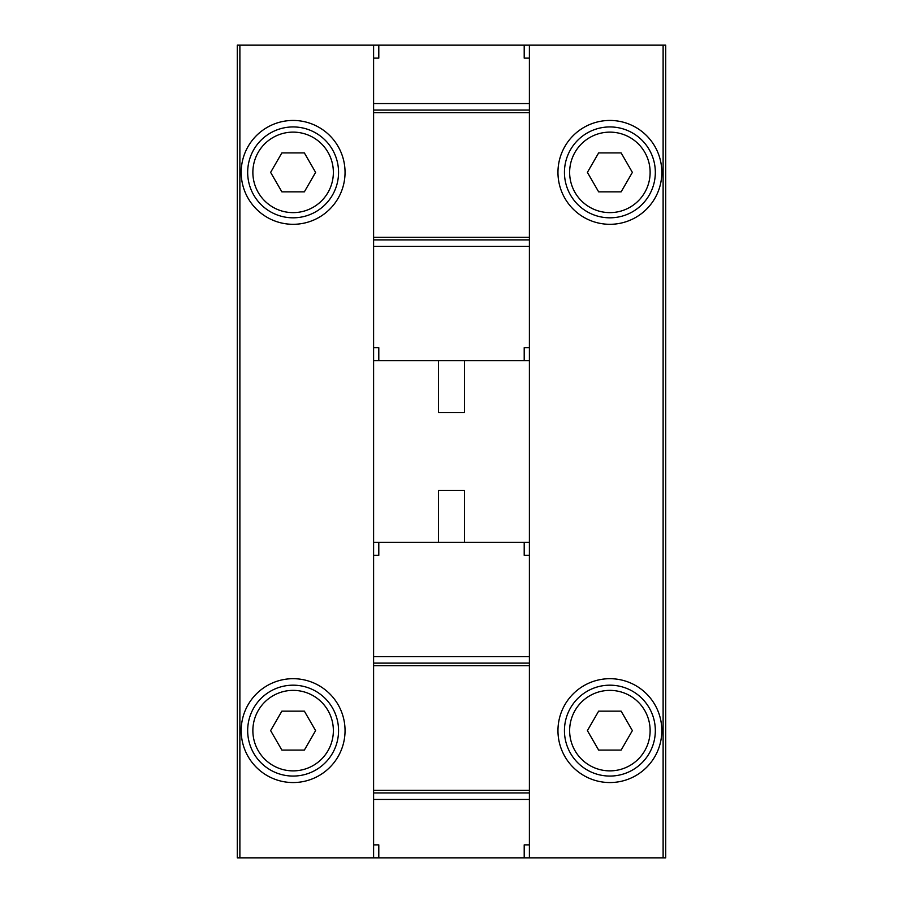 <?xml version="1.0" encoding="UTF-8"?>
<svg xmlns="http://www.w3.org/2000/svg" width="903" height="903" viewBox="0 0 903 903"><rect width="100%" height="100%" fill="white"/><g stroke="black" fill="none" stroke-linecap="round" stroke-linejoin="round"><path stroke-width="1.35" d="M529.395 542.376L373.605 542.376L373.605 360.624L529.395 360.624L529.395 857.85L665.714 857.85L665.714 45.15L529.395 45.15L529.395 58.131L524.203 58.131L524.203 45.15L529.395 45.15M665.714 730.617C665.714 734.06 665.714 734.06 665.714 730.617M237.286 730.617C237.286 734.06 237.286 734.06 237.286 730.617M529.395 857.85L237.286 857.85L237.286 45.15L373.605 45.15L373.605 58.131L378.797 58.131L378.797 45.15L524.203 45.15M661.82 172.383A51.934 51.934 0 0 1 583.925 217.352A51.934 51.934 0 0 1 583.925 127.402A51.934 51.934 0 0 1 661.82 172.383M661.82 730.617A51.934 51.934 0 0 1 583.925 775.598A51.934 51.934 0 0 1 583.925 685.648A51.934 51.934 0 0 1 661.82 730.617M438.519 360.624L438.519 412.558L464.481 412.558L464.481 360.624M438.519 542.376L438.519 490.442L464.481 490.442L464.481 542.376M345.048 172.383A51.934 51.934 0 0 1 267.153 217.352A51.934 51.934 0 0 1 267.153 127.402A51.934 51.934 0 0 1 345.048 172.383M345.048 730.617A51.934 51.934 0 0 1 267.153 775.598A51.934 51.934 0 0 1 267.153 685.648A51.934 51.934 0 0 1 345.048 730.617M338.557 730.617A45.443 45.443 0 0 1 270.392 769.977A45.443 45.443 0 0 1 270.392 691.269A45.443 45.443 0 0 1 338.557 730.617A45.443 45.443 0 0 1 270.392 769.977A45.443 45.443 0 0 1 270.392 691.269A45.443 45.443 0 0 1 338.557 730.617M281.871 750.1L304.356 750.1L315.599 730.617L304.356 711.146L281.871 711.146L270.629 730.617L281.871 750.1M338.557 172.383A45.443 45.443 0 0 1 270.392 211.731A45.443 45.443 0 0 1 270.392 133.023A45.443 45.443 0 0 1 338.557 172.383A45.443 45.443 0 0 1 270.392 211.731A45.443 45.443 0 0 1 270.392 133.023A45.443 45.443 0 0 1 338.557 172.383M281.871 191.854L304.356 191.854L315.599 172.383L304.356 152.9L281.871 152.9L270.629 172.383L281.871 191.854M655.33 730.617A45.443 45.443 0 0 1 587.164 769.977A45.443 45.443 0 0 1 587.164 691.269A45.443 45.443 0 0 1 655.33 730.617A45.443 45.443 0 0 1 587.164 769.977A45.443 45.443 0 0 1 587.164 691.269A45.443 45.443 0 0 1 655.33 730.617M598.644 750.1L621.129 750.1L632.371 730.617L621.129 711.146L598.644 711.146L587.401 730.617L598.644 750.1M655.33 172.383A45.443 45.443 0 0 1 587.164 211.731A45.443 45.443 0 0 1 587.164 133.023A45.443 45.443 0 0 1 655.33 172.383A45.443 45.443 0 0 1 587.164 211.731A45.443 45.443 0 0 1 587.164 133.023A45.443 45.443 0 0 1 655.33 172.383M598.644 191.854L621.129 191.854L632.371 172.383L621.129 152.9L598.644 152.9L587.401 172.383L598.644 191.854M378.797 857.85L378.797 844.869L373.605 844.869L373.605 857.85M529.395 844.869L524.203 844.869L524.203 857.85M529.395 555.356L524.203 555.356L524.203 542.376M529.395 799.426L373.605 799.426L373.605 844.869M373.605 799.426L373.605 542.376M378.797 542.376L378.797 555.356L373.605 555.356M529.395 663.118L373.605 663.118M529.395 792.936L373.605 792.936M373.605 360.624L373.605 347.644L378.797 347.644L378.797 360.624M373.605 347.644L373.605 246.372L529.395 246.372L529.395 58.131M373.605 58.131L373.605 246.372M529.395 360.624L529.395 246.372M524.203 360.624L524.203 347.644L529.395 347.644M373.605 239.882L529.395 239.882M373.605 110.064L529.395 110.064M373.605 45.15L378.797 45.15M239.882 857.85L239.882 45.15M663.118 857.85L663.118 45.15M333.365 730.617A40.24 40.24 0 0 1 272.988 765.473A40.24 40.24 0 0 1 272.988 695.773A40.24 40.24 0 0 1 333.365 730.617M333.365 172.383A40.24 40.24 0 0 1 272.988 207.227A40.24 40.24 0 0 1 272.988 137.527A40.24 40.24 0 0 1 333.365 172.383M650.126 730.617A40.24 40.24 0 0 1 589.761 765.473A40.24 40.24 0 0 1 589.761 695.773A40.24 40.24 0 0 1 650.126 730.617M650.126 172.383A40.24 40.24 0 0 1 589.761 207.227A40.24 40.24 0 0 1 589.761 137.527A40.24 40.24 0 0 1 650.126 172.383M529.395 656.628L373.605 656.628M529.395 665.714L373.605 665.714M529.395 790.339L373.605 790.339M373.605 103.574L529.395 103.574M373.605 237.286L529.395 237.286M373.605 112.661L529.395 112.661"/></g></svg>
